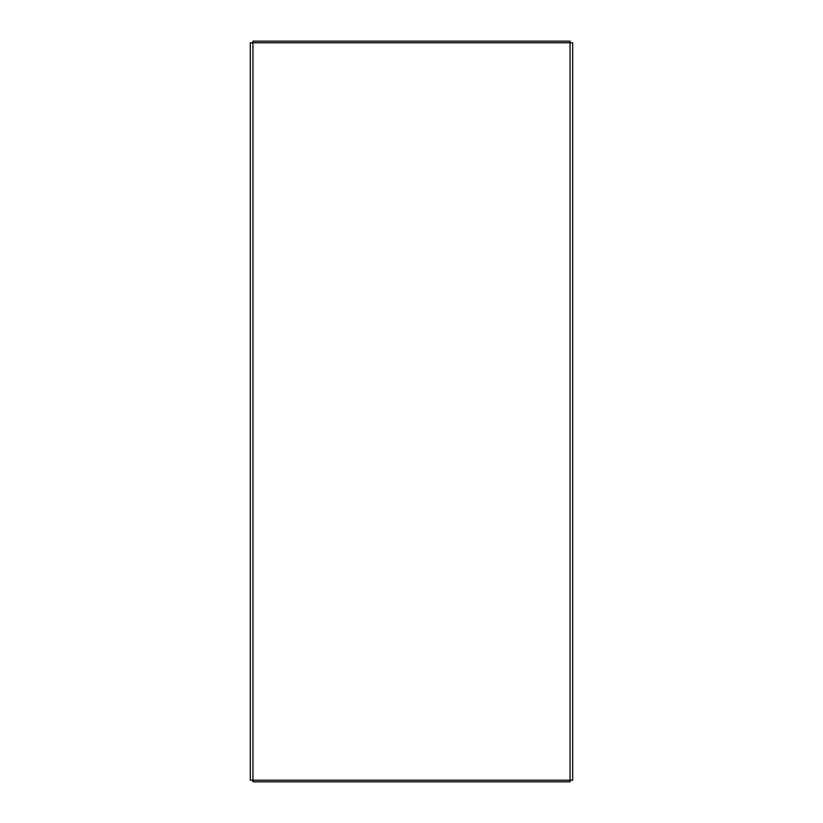 <?xml version="1.0" encoding="UTF-8"?>
<svg xmlns="http://www.w3.org/2000/svg" width="823" height="823" viewBox="0 0 823 823"><rect width="100%" height="100%" fill="white"/><g stroke="black" fill="none" stroke-linecap="round" stroke-linejoin="round"><path stroke-width="1.23" d="M572.685 602.703L572.685 606.397L572.685 602.703M572.685 629.039L572.685 632.733L572.685 629.039M572.685 734.394L572.685 738.077L572.685 734.394M572.685 708.058L572.685 711.741L572.685 708.058M572.685 523.695L572.685 527.378L572.685 523.695M572.685 418.351L572.685 422.034L572.685 418.351M572.685 312.997L572.685 316.69L572.685 312.997M572.685 207.653L572.685 211.336L572.685 207.653M572.685 102.309L572.685 105.992L572.685 102.309M572.685 497.359L572.685 501.042L572.685 497.359M572.685 392.015L572.685 395.698L572.685 392.015M572.685 286.661L572.685 290.354L572.685 286.661M572.685 181.317L572.685 185L572.685 181.317M572.685 75.963L572.685 79.656L572.685 75.963M572.685 88.606L572.685 79.656M572.685 193.961L572.685 185M572.685 299.305L572.685 290.354M572.685 404.649L572.685 395.698M572.685 510.003L572.685 501.042M572.685 114.942L572.685 105.992M572.685 220.297L572.685 211.336M572.685 325.641L572.685 316.69M572.685 430.985L572.685 422.034M572.685 536.339L572.685 527.378M570.051 42.786L572.685 42.786L572.685 780.214L570.051 780.214L570.051 781.85L252.949 781.85L252.949 780.214L250.315 780.214L250.315 42.786L252.949 42.786L252.949 41.15L570.051 41.15L570.051 42.786L252.949 42.786L252.949 780.214L570.051 780.214L570.051 42.786M572.685 606.397L572.685 615.347M572.685 632.733L572.685 641.683M572.685 738.077L572.685 747.037M572.685 711.741L572.685 720.691M572.685 48.053L572.685 42.786M572.685 780.214L572.685 774.947"/></g></svg>
